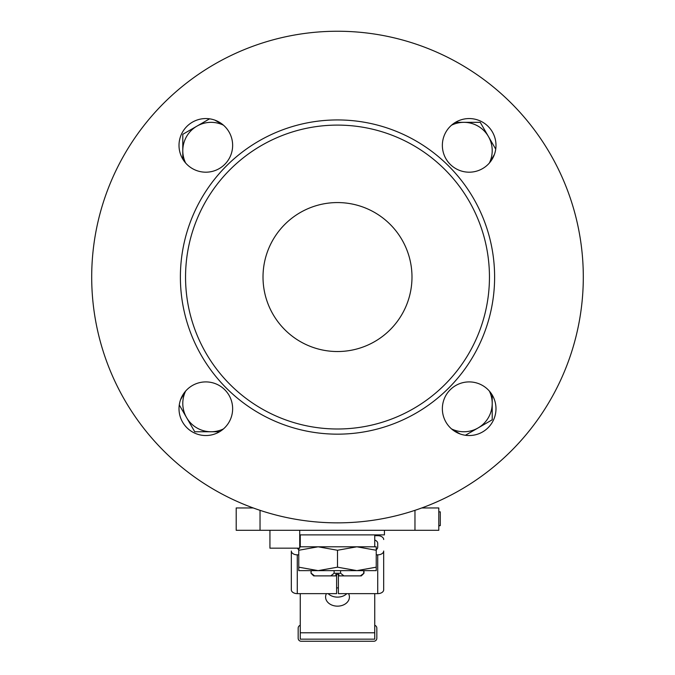 <?xml version="1.0" encoding="UTF-8"?>
<svg xmlns="http://www.w3.org/2000/svg" width="675" height="675" viewBox="0 0 675 675"><rect width="100%" height="100%" fill="white"/><g stroke="black" fill="none" stroke-linecap="round" stroke-linejoin="round"><path stroke-width="1.01" d="M253.226 507.954L236.199 507.954L236.199 530.297L236.199 507.954M438.801 525.606L440.286 525.606L438.801 525.943L438.801 507.954L421.774 507.954M438.801 525.943L438.801 530.297L236.199 530.297M438.801 507.954L438.801 530.297M440.286 525.606L440.286 511.852L438.801 511.852M363.96 573.261L361.336 575.885L360.366 575.885L363.96 573.261L363.96 570.637L365.951 570.637L356.864 570.637L376.237 570.637L376.237 550.26L356.864 546.801L337.5 550.26L318.136 546.801L298.763 550.26L298.763 548.176M363.741 573.261L363.741 570.637M311.217 570.637L311.04 573.261L313.664 575.885L335.872 575.885L335.863 574.391L338.842 574.391L338.85 575.885L360.366 575.885M335.872 575.885L336.158 574.391M311.217 573.261L314.558 575.885M330.775 575.885L334.108 573.261L340.58 573.261L343.955 575.885M334.108 573.261L334.108 570.637M340.58 570.637L340.58 573.261M384.429 531.757L384.429 534.887L299.725 534.887M384.429 531.723L384.429 530.297M346.866 593.637A11.914 9.129 0 0 1 337.5 597.122A11.914 9.129 0 0 1 328.134 593.637M336.606 587.917A11.914 9.129 0 0 1 337.5 587.891A11.914 9.129 0 0 1 338.394 587.917M348.57 593.637A11.914 9.129 0 0 1 349.414 597.021A11.914 9.129 0 0 1 337.5 606.15A11.914 9.129 0 0 1 325.586 597.021A11.914 9.129 0 0 1 326.43 593.637M374.743 534.887L374.743 546.801L300.257 546.801L300.257 534.887M300.257 593.637L300.257 639.166L374.743 639.166L374.743 593.637M338.394 574.391L338.394 593.637L377.722 593.637L377.722 554.842L376.237 554.842M377.722 554.842A5.957 3.831 0 0 0 383.678 551.011L383.678 589.807A5.957 3.831 180 0 1 377.722 593.637M383.678 578.315L383.678 551.011M383.678 539.519A5.957 3.831 0 0 0 377.722 535.688L374.743 535.688M374.743 540.034A5.957 3.831 180 0 1 377.722 543.35L377.722 547.18A5.957 3.831 180 0 1 376.237 549.712M291.322 578.315L291.322 551.011A5.957 3.831 0 0 0 297.278 554.842L297.278 593.637L336.606 593.637L336.606 574.391M297.278 593.637A5.957 3.831 180 0 1 291.322 589.807L291.322 551.011M298.763 549.712A5.957 3.831 180 0 1 297.481 548.176M299.725 540.253A5.957 3.831 180 0 1 300.257 540.034M300.257 535.688L299.725 535.688M298.763 554.842L297.278 554.842M377.722 543.35L377.722 547.18M298.763 550.26L298.763 570.637L318.136 570.637L309.049 570.637L311.04 570.637L311.04 573.261M298.763 567.177L318.136 570.637L356.864 570.637L376.237 567.177M374.743 546.801L376.237 546.801L376.237 550.26M299.725 546.801L300.257 546.801M318.136 570.637L337.5 567.177L337.5 550.26M337.5 567.177L356.864 570.637M300.257 625.295A2.978 2.978 0 0 0 298.173 628.138L298.173 638.272A2.978 2.978 0 0 0 301.151 641.25L373.849 641.25A2.978 2.978 0 0 0 376.827 638.272L376.827 628.138A2.978 2.978 0 0 0 374.743 625.295M263.014 277.054A74.486 74.486 0 0 1 337.5 202.568A74.486 74.486 0 0 1 411.986 277.054A74.486 74.486 0 0 1 337.5 351.532A74.486 74.486 0 0 1 263.014 277.054M232.639 408.721A26.814 26.814 0 0 0 205.824 381.907A26.814 26.814 0 0 0 179.01 408.721A26.814 26.814 0 0 0 205.824 435.535A26.814 26.814 0 0 0 232.639 408.721M232.639 145.378A26.814 26.814 0 0 0 205.824 118.564A26.814 26.814 0 0 0 179.01 145.378A26.814 26.814 0 0 0 205.824 172.193A26.814 26.814 0 0 0 232.639 145.378M495.99 145.378A26.814 26.814 0 0 0 469.176 118.564A26.814 26.814 0 0 0 442.361 145.378A26.814 26.814 0 0 0 469.176 172.193A26.814 26.814 0 0 0 495.99 145.378M495.99 408.721A26.814 26.814 0 0 0 469.176 381.907A26.814 26.814 0 0 0 442.361 408.721A26.814 26.814 0 0 0 469.176 435.535A26.814 26.814 0 0 0 495.99 408.721M583.301 277.054A245.801 245.801 0 0 1 337.5 522.855A245.801 245.801 0 0 1 91.699 277.054A245.801 245.801 0 0 1 337.5 31.244A245.801 245.801 0 0 1 583.301 277.054M489.451 277.054A151.951 151.951 0 0 1 337.5 428.996A151.951 151.951 0 0 1 185.549 277.054A151.951 151.951 0 0 1 337.5 125.103A151.951 151.951 0 0 1 489.451 277.054M494.615 277.054A157.115 157.115 0 0 1 337.5 434.16A157.115 157.115 0 0 1 180.385 277.054A157.115 157.115 0 0 1 337.5 119.939A157.115 157.115 0 0 1 494.615 277.054M460.164 433.983L451.803 429.148M492.21 395.002L492.21 419.799L465.404 435.274M489.358 391.07A28.308 28.308 0 0 1 451.516 428.903M180.571 399.718L185.397 391.357M219.552 431.764L194.754 431.764L179.28 404.958M223.484 428.903A28.308 28.308 0 0 1 185.642 391.07M214.836 120.116L223.197 124.951M182.79 159.097L182.79 134.3L209.596 118.825M185.642 163.029A28.308 28.308 0 0 1 223.484 125.196M494.429 154.381L489.603 162.743M455.448 122.335L480.246 122.335L495.72 149.141M451.516 125.196A28.308 28.308 0 0 1 489.358 163.029M299.725 530.297L299.725 548.176L269.933 548.176L269.933 530.297M260.035 510.325L260.035 530.297M414.965 510.325L414.965 530.297M300.257 632.779L374.743 632.779M300.257 639.166L374.743 639.166"/></g></svg>
